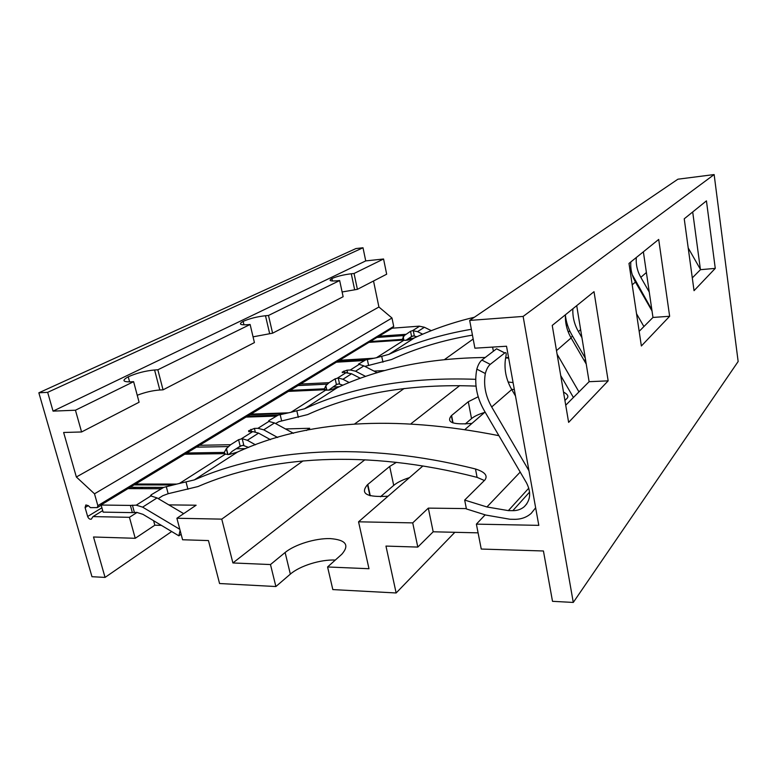 <?xml version="1.0" encoding="UTF-8"?>
<svg xmlns="http://www.w3.org/2000/svg" width="777" height="777" viewBox="0 0 777 777"><rect width="100%" height="100%" fill="white"/><g stroke="black" fill="none" stroke-linecap="round" stroke-linejoin="round"><path stroke-width="1.17" d="M469.687 320.425L677.923 179.196L714.141 174.563L738.15 361.509L573.28 602.437L552.505 601.32L543.434 550.98L481.245 549.048L476.388 524.135L538.811 525.359L506.526 346.231L474.893 348.183L469.687 320.425L523.135 316.424L573.28 602.437M417.803 547.076L385.965 546.085L396.144 592.968L332.828 589.588L327.583 566.967L368.988 568.725L358.556 521.814L412.723 522.882L428.321 508.119L433.187 531.789L417.803 547.076L412.723 522.882M358.556 521.814L422.911 465.957M465.18 429.283L485.071 412.024M570.891 337.539L572.552 336.101M476.388 524.135L485.169 514.83M466.355 508.595L428.321 508.119M585.537 359.761L584.207 360.557M535.644 507.779L531.177 513.393C526.602 517.395 521.017 519.376 514.423 519.318L509.965 519.25L485.829 515.054L466.423 508.945L464.675 500.077L486.917 506.963L508.352 510.615L512.81 510.674C517.317 510.693 521.134 509.353 524.29 506.672C530.604 500.252 531.322 492.278 526.447 482.75L484.265 410.644C476.563 397.115 474.087 383.284 476.835 369.143C478.059 364.889 479.739 361.868 481.857 360.081L496.59 348.776L497.999 349.533M275.884 586.538L219.57 583.527L208.45 540.569L182.585 539.762L176.884 518.249L221.756 519.133L232.906 562.956L270.483 564.549L285.12 552.496L290.345 574.125L275.884 586.538L270.483 564.549M232.906 562.956L364.879 459.77M411.198 423.552L459.751 385.586M505.681 357.663L508.556 357.498M327.583 566.967L341.822 554.234C349.805 545.017 345.882 539.801 330.05 538.587C315.336 538.208 294.774 544.522 285.12 552.496M478.195 396.756L468.298 401.738L451.359 415.685C446.008 422.397 452.874 424.97 471.96 423.397M396.435 462.325L389.685 466.433L367.511 484.693C359.819 493.677 366.676 497.513 388.063 496.202M335.305 560.062C320.746 559.323 299.757 565.831 290.345 574.125M396.144 592.968L454.856 532.294M484.595 412.432C478.671 414.228 474.31 416.278 471.522 418.599L465.209 424.019M409.479 477.622C402.583 479.788 397.329 482.381 393.716 485.392L380.468 496.765M478.088 532.847L433.187 531.789M692.696 211.966L700.446 269.687L692.288 277.894M643.366 251.806L652.971 317.443L639.17 331.332M576.719 305.643L589.112 381.692L565.724 405.215M608.158 380.847L594.016 291.676L552.233 325.427L568.628 422.367L608.158 380.847L589.112 381.692M658.702 239.433L628.991 263.422L641.365 345.979L669.648 316.278L658.702 239.433M706.439 200.874L684.236 218.803L694.036 290.676L715.267 268.376L706.439 200.874M523.135 316.424L714.141 174.563M715.267 268.376L700.446 269.687M669.648 316.278L652.971 317.443M492.618 347.086L493.385 351.233M221.756 519.133L303.059 460.887M354.506 424.038L404.147 388.481M444.531 359.547L473.183 339.025M412.412 336.12L408.313 338.743L413.189 338.413M176.884 518.249L196.125 505.215L168.823 504.875M137.131 512.393L129.438 517.317L92.987 516.598L102.7 510.635M158.246 498.62L162.752 495.736L168.162 493.706L197.941 486.567C268.288 456.07 365.423 448.611 477.097 477.369L484.382 480.497M275.563 423.533L278.933 421.639L307.614 414.597C354.778 393.094 410.916 383.595 476.029 386.111M364.85 366.385L391.559 359.518C415.977 348.281 442.939 340.151 472.445 335.12M337.412 384.149L332.935 387.014L339.432 386.713M384.906 370.522L374.028 371.105M241.404 445.629L236.48 448.776L245.59 448.62M306.459 430.487L309.712 428.282L285.45 428.933M377.204 372.737L363.889 365.889L358.488 364.102L365.812 359.848L376.457 357.731L403.729 340.326L407.556 340.132L414.481 337.849C432.964 329.244 452.923 322.377 474.368 317.249M403.078 336.975L403.768 340.336L402.272 339.374L404.331 335.538L410.547 331.293L412.587 330.652L417.54 331.643L422.678 334.188M471.357 329.283C441.239 334.46 413.752 342.822 388.898 354.361L376.457 357.731M161.373 525.359L154.827 525.203L135.227 538.296L93.512 536.994L105.06 577.408L91.977 576.709L38.85 392.803L47.659 392.346L53.05 411.13L75.447 410.217L81.575 431.973L63.636 432.478L76.36 477L94.503 493.813L97.853 505.662L97.28 507.614L90.443 507.634L88.316 505.652L85.849 504.953L85.091 507.556L87.646 516.501C88.529 518.609 89.753 519.492 91.336 519.143L92.987 516.598M293.492 433.323L274.495 422.95L268.861 421.425L268.803 420.648L278.215 415.122L290.977 412.276L325.748 390.093L329.759 390.064L337.218 387.704C379.38 368.201 428.71 358.129 485.217 357.498M325.748 390.093L324.436 388.801L325.845 385.722L329.05 382.672L335.149 378.826L338.257 378.01L342.929 379.273L349.223 382.546M475.709 379.322C409.44 376.913 352.389 386.732 304.565 408.78L290.977 412.276M338.257 378.01L339.51 383.751L336.422 384.586L328.467 390.248M431.293 330.662L424.407 327.263L419.201 326.155L392.142 328.205L298.038 385.567L327.302 384.149M363.889 365.889L355.565 371.212L350.291 369.998L347.008 370.182L342.191 372.115L351.573 373.756L360.343 378.292M373.523 281.002L378.914 307.012L391.987 318.016L393.706 326.418L392.715 328.108M298.038 385.567L101.097 504.914L103.118 512.13L132.362 512.626L130.381 505.419L101.117 505.031M38.85 392.803L355.944 248.562L363.005 247.766L365.734 260.907L383.566 258.994L386.674 274.203L357.401 289.335L342.113 291.977M176.505 484.149L179.448 483.44L225.291 454.195L229.458 454.438L237.5 452.059C306.429 420.308 393.56 414.84 498.902 435.664M339.734 360.305L374.31 358.207M105.06 577.408L171.678 531.526M135.227 538.296L129.438 517.317M47.659 392.346L363.005 247.766M53.05 411.13L365.734 260.907M332.42 281.002L331.896 278.564C336.956 276.33 343.415 274.737 351.272 273.766L354.05 273.485L383.566 258.994M331.896 278.564C328.399 280.575 330.05 281.323 336.839 280.827L339.656 280.546L343.133 296.717L272.601 333.187L253.059 336.839M243.968 324.854L243.143 321.377C249.475 318.57 256.925 316.686 265.481 315.734L268.483 315.472L339.656 280.546M243.143 321.377C238.529 323.98 239.84 325.097 247.086 324.737L250.126 324.485L254.419 342.589L163.053 389.84L159.809 389.996C152.506 390.53 144.978 392.288 137.238 395.27M129.604 381.886L128.244 376.816C136.422 373.145 145.202 370.862 154.584 369.988L157.838 369.784L250.126 324.485M128.244 376.816C121.94 380.274 122.63 381.954 130.313 381.857L133.615 381.672L139.093 402.233L81.575 431.973M75.447 410.217L133.615 381.672M354.05 273.485L357.401 289.335M76.36 477L378.914 307.012M157.838 369.784L163.053 389.84M268.483 315.472L272.601 333.187M94.503 493.813L391.987 318.016M130.381 505.419L136.257 505.167L142.618 507.138L157.051 497.921L150.874 495.94L151.126 494.842L163.685 487.393L176.544 484.139L136.004 484.09M199.262 445.308L230.643 444.706L226.282 448.717L227.748 454.603M225.291 454.195L224.281 452.408L226.282 448.717M274.495 422.95L263.733 429.827L257.954 428.312L254.4 428.409L248.562 430.827L249.194 431.672L252.768 431.585L258.576 433.119L270.445 439.665M230.643 444.706L238.588 439.695L242.21 438.723L247.348 440.287L255.448 444.784M508.119 381.993L513.082 382.595M514.345 389.607L511.557 389.248M563.51 392.094C567.598 394.201 568.803 396.26 567.132 398.261L564.918 400.456M505.623 357.944L508.663 358.09M565.559 399.815L564.743 399.397M585.266 358.1L571.882 334.945C568.366 328.826 566.21 322.358 565.413 315.53M572.882 308.741C572.464 316.734 574.31 324.349 578.418 331.585L581.944 337.665M630.827 261.946C630.332 269.017 631.866 275.718 635.431 282.041L652.02 310.955M636.528 313.733L643.91 326.563M464.675 500.077L484.955 479.924C488.005 475.611 484.848 471.96 475.485 468.978C362.801 440.714 265.103 448.844 194.357 479.904L179.448 483.44M491.686 406.963L511.732 389.549C505.788 379.069 503.787 368.308 505.749 357.245C506.555 353.389 506.235 351.952 504.788 352.933L490.238 364.374C488.121 366.181 486.489 369.23 485.324 373.523C483.372 384.945 485.499 396.095 491.686 406.963L528.972 470.745M565.452 314.743C565.044 322.853 566.928 330.584 571.114 337.937L586.246 364.083M511.732 389.549L515.501 396.008M557.09 354.176L578.962 391.899M560.712 375.573L573.416 397.474M180.089 530.37L178.865 535.829L142.949 514.335L136.684 512.373L132.362 512.626M142.618 507.138L179.817 529.322M157.051 497.921L183.673 513.646M178.865 535.829L181.119 534.246M566.229 325.194L567.55 325.291M570.075 331.546L568.016 331.381M651.854 309.819L632.225 274.65M636.295 257.527C635.8 264.51 637.305 271.115 640.821 277.35L649.261 292.074M688.208 247.941L700.398 269.308M413.257 330.604L414.296 335.761L411.587 336.48L405.837 340.394M413.413 335.878L416.919 336.732M342.948 385.169L338.587 383.857M355.565 371.212L365.656 376.427M228.807 454.526L232.265 451.243L240.18 446.183L243.793 445.172L242.21 438.723M263.733 429.827L277.671 437.49M248.562 447.426L242.832 445.27M153.603 520.707L154.827 525.203M585.023 359.79L585.518 362.83M403.894 340.355L403.185 336.849M368.531 365.132L367.336 359.508M381.789 356.672L382.954 362.208M140.433 488.675L142.628 487.325M146.542 484.916L147.863 484.1M257.284 416.715L258.809 415.773M261.121 414.345L262.043 413.782M349.213 360.101L349.922 359.664M326.864 390.287L325.845 385.722M281.643 420.891L280.167 414.597M296.901 411.159L298.329 417.346M250.009 416.958L249.805 416.083M335.149 378.826L336.422 384.586M336.12 362.208L364.112 360.557M350.291 369.998L358.731 364.666M337.509 378.069L346.28 372.533M300.087 384.091L329.05 382.672M393.706 326.418L97.853 505.662M412.587 330.652L419.599 326.223M378.933 336.218L405.711 334.333M351.272 273.766L354.623 289.598M154.584 369.988L159.809 389.996M265.481 315.734L269.609 333.42M127.923 488.626L160.781 488.752M136.257 505.167L150.874 495.94M130.575 487.286L163.685 487.393M134.674 484.897L173.018 484.965M196.639 447.154L228.37 446.571M187.208 452.981L224.281 452.408M245.726 417.103L276.039 416.093M257.954 428.312L268.861 421.425M241.394 438.772L252.768 431.585M247.678 416.151L278.215 415.122M250.155 414.724L285.538 413.51M290.229 390.384L324.436 388.801M288.588 391.385L324.922 389.724M251.156 414.122L288.655 412.82M304.565 408.78L337.218 387.704M632.206 284.838L635.431 282.041M578.418 331.585L580.633 329.662M227.972 454.594L226.466 448.533M168.162 493.706L166.268 486.567M186.101 482.264L187.927 489.287M136.092 484.032L176.748 484.081M185.159 454.224L224.553 453.642M194.357 479.904L237.5 452.059M475.485 468.978L477.097 477.369M486.917 506.963L520.202 472.076M485.324 373.523L476.835 369.143M556.497 350.641L571.114 337.937M504.759 352.962L496.561 348.805M490.238 364.374L481.857 360.081M512.81 510.674L529.584 492.084M508.352 510.615L528.797 488.15M150.515 495.697L151.418 495.707M132.391 505.118L134.372 512.334M151.505 496.047L151.175 494.813M377.263 337.432L404.331 335.538M370.639 341.521L402.272 339.374M339.073 360.703L371.756 358.751M337.616 361.519L365.812 359.848M339.792 360.266L374.427 358.197M369.279 342.346L402.884 340.073M388.898 354.361L414.481 337.849M640.821 277.35L646.396 272.504M410.547 331.293L411.587 336.48M424.407 327.263L417.54 331.643M358.644 364.656L358.518 364.092M351.573 373.756L342.929 379.273M342.22 372.096L342.346 372.688M343.978 370.988L344.337 372.63M347.008 370.182L347.523 372.552M85.091 507.556L88.296 505.633M87.646 516.501L101.894 507.799M133.246 488.646L135.441 487.305M254.506 414.578L255.429 414.015M343.094 360.46L343.803 360.033M238.588 439.695L240.18 446.183M258.576 433.119L247.348 440.287M248.601 430.808L248.805 431.672L248.562 430.827M250.874 429.38L251.418 431.623M254.4 428.409L255.225 431.827M269.036 421.445L268.842 420.629M451.583 415.501L453.04 422.941M468.298 401.738L471.522 418.599M367.803 484.45L370.27 495.765M389.685 466.433L393.716 485.392M325.718 385.878L326.69 390.268M253.778 414.034L253.914 414.597M101.175 505.244L97.465 507.507M160.917 488.665L128.059 488.539M276.136 416.025L245.823 417.035M288.49 412.859L251.088 414.16M504.788 352.933L496.59 348.776M524.29 506.672L526.816 503.826M151.447 496.037L151.126 494.842M151.398 495.648L150.495 495.639M341.627 361.276L341.763 361.878M358.605 364.646L358.488 364.102M342.317 372.688L342.191 372.115M364.19 360.509L336.208 362.169M140.792 488.675L142.987 487.325M146.902 484.916L148.222 484.1M257.614 416.705L259.139 415.763M261.46 414.335L262.373 413.772M349.524 360.081L350.233 359.644M268.988 421.445L268.803 420.648M452.758 422.843L451.359 415.685M369.901 495.658L367.511 484.693"/></g></svg>
